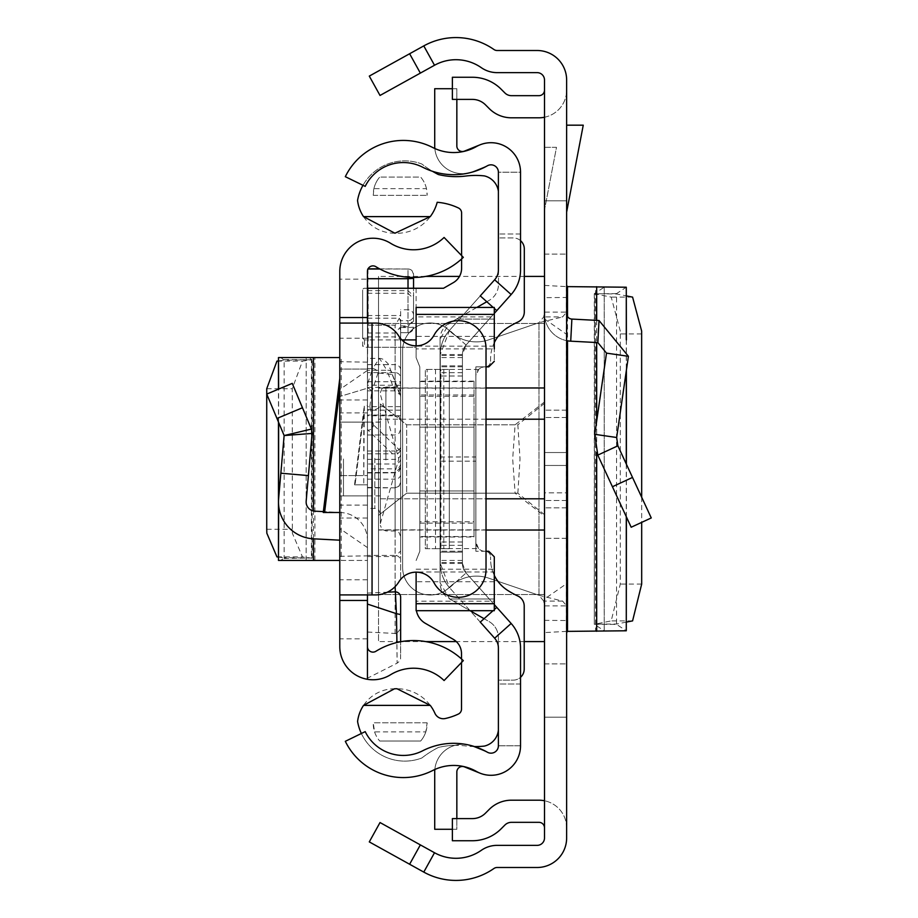 <?xml version="1.0" encoding="UTF-8"?>
<svg xmlns="http://www.w3.org/2000/svg" width="918" height="918" viewBox="0 0 918 918"><rect width="100%" height="100%" fill="white"/><g stroke="black" fill="none" stroke-linecap="round" stroke-linejoin="round"><path stroke-width="0.69" stroke-dasharray="4.59 3.44" d="M641.682 333.923L620.304 333.923L620.27 331.054L611.204 297.111L594.612 293.863L594.325 624.297L604.251 630.815L604.251 287.185L594.325 293.703L616.563 293.978L626.386 295.906M620.304 333.923L620.304 584.077L611.204 620.889L594.325 624.297L616.563 624.412L626.283 630.781L566.635 631.377L566.635 583.63L544.5 599.052L544.5 632.594L544.5 285.406L544.5 599.052M641.682 497.235L641.682 522.376M626.386 622.094L616.563 624.022L594.612 624.137M567.508 631.377L566.635 631.377L566.635 632.594L566.635 285.406L566.635 286.623L626.283 287.219L616.563 293.588L616.563 624.412M566.635 452.54L566.635 507.872L566.635 452.54L544.5 452.54L544.5 465.46L544.5 410.128L544.5 507.872L544.5 410.128L544.5 452.54L566.635 452.54M566.635 465.46L566.635 507.872L566.635 465.46L544.5 465.46L544.5 507.872L544.5 465.46L566.635 465.46M566.635 459L566.635 417.506L566.635 459M566.635 200.801L566.635 90.136L566.635 200.801L544.5 200.801L544.5 90.136L544.5 200.801L566.635 200.801M566.635 717.199L566.635 827.864L566.635 717.199L544.5 717.199L544.5 827.864L544.5 717.199L566.635 717.199M409.623 864.251L420.352 844.893L380.018 822.539L369.288 841.898L423.783 872.1A66.394 66.394 0 0 0 493.953 868.485A5.531 5.531 0 0 1 497.12 867.499L537.122 867.499A29.514 29.514 0 0 0 566.635 837.985L566.635 80.015A29.514 29.514 0 0 0 537.122 50.501L497.12 50.501A5.531 5.531 0 0 1 493.953 49.515A66.394 66.394 0 0 0 423.783 45.9L369.288 76.102L380.018 95.461L420.352 73.107L409.623 53.749M566.635 313.554L566.635 340.658L566.635 313.554A5.531 5.531 0 0 0 571.88 319.074L570.721 341.175A27.666 27.666 0 0 1 544.5 313.554L544.5 538.304L544.5 492.863L566.635 492.863L566.635 340.658L566.635 538.304L566.635 492.863L544.5 492.863L544.5 313.554A27.666 27.666 0 0 0 566.635 340.658M566.635 125.181L566.635 212.115L566.635 125.181L583.251 125.181L566.635 212.115M544.5 285.406L566.635 286.623L566.635 297.478L544.5 297.661M544.5 318.948L566.635 334.37L566.635 297.478M566.635 334.37L566.635 583.63M544.5 459L544.5 641.59L544.5 459M420.352 844.893L434.512 852.742A44.259 44.259 0 0 0 481.296 850.332A27.666 27.666 0 0 1 497.12 845.363L537.122 845.363A7.378 7.378 0 0 0 544.5 837.985L544.5 80.015A7.378 7.378 0 0 0 537.122 72.637L497.12 72.637A27.666 27.666 0 0 1 481.296 67.668A44.259 44.259 0 0 0 434.512 65.258L420.352 73.107M544.5 210.015L544.5 147.316L556.492 147.316L544.5 210.015L544.5 147.316L556.492 147.316L544.5 210.015M544.5 663.898L566.635 663.898L544.5 663.898M562.596 601.072L543.697 601.072L544.5 605.903L566.635 605.903L562.596 601.072L538.969 595.289L488.651 578.145A38.017 38.017 0 0 0 449.705 587.061A27.666 27.666 0 0 1 402.612 567.358L402.612 350.642A27.666 27.666 0 0 1 449.705 330.939A38.017 38.017 0 0 0 488.651 339.855L538.969 322.711L543.697 316.928L544.5 312.097L566.635 312.097L562.596 316.928L543.697 316.928M544.5 254.102L566.635 254.102L544.5 254.102M544.5 117.24A27.666 27.666 0 0 0 566.635 90.136A27.666 27.666 0 0 1 538.969 117.802L511.429 117.802A31.35 31.35 0 0 1 489.26 108.622L485.438 104.801A18.44 18.44 0 0 0 472.403 99.396L452.379 99.396L452.379 77.261L472.403 77.261A40.576 40.576 0 0 1 501.09 89.149L504.911 92.97A9.226 9.226 0 0 0 511.429 95.667L538.969 95.667A5.531 5.531 0 0 0 544.5 90.136M566.635 827.864A27.666 27.666 0 0 0 544.5 800.76A27.666 27.666 0 0 1 566.635 827.864M544.5 800.76A27.666 27.666 0 0 0 538.969 800.198L511.429 800.198A31.35 31.35 0 0 0 489.26 809.378L485.438 813.199A18.44 18.44 0 0 1 472.403 818.604L452.379 818.604L452.379 840.739L472.403 840.739A40.576 40.576 0 0 0 501.09 828.851L504.911 825.03A9.226 9.226 0 0 1 511.429 822.333L538.969 822.333A5.531 5.531 0 0 1 544.5 827.864M543.697 601.072L538.969 595.289L488.651 578.145A38.017 38.017 0 0 0 449.705 587.061A27.666 27.666 0 0 1 402.612 567.358L402.612 350.642A27.666 27.666 0 0 1 449.705 330.939A38.017 38.017 0 0 0 488.651 339.855L538.969 322.711L562.596 316.928M566.635 538.304L544.5 538.304L566.635 538.304M606.5 353.132L594.761 434.329L616.655 437.496L628.405 356.299L606.5 353.132L597.859 342.598L570.721 341.175M628.405 356.299L599.018 320.497L571.88 319.074M616.655 437.496L617.871 445.804L597.79 455.11L594.761 434.329M617.871 445.804L651.252 517.924L631.182 527.242L597.79 455.11M566.635 631.377L544.5 632.594M616.563 293.588L594.612 293.863M567.508 286.623L566.635 286.623M486.024 530.03L378.514 530.03L378.514 419.205L544.5 419.205L544.5 276.41L544.5 388.142L378.514 388.142L378.514 349.219L378.514 387.97L486.024 387.97M378.514 349.219L378.514 276.41L378.514 349.219M378.514 530.03L378.514 641.59L378.514 498.795L486.024 498.795M544.5 514.677L517.844 493.195L406.663 493.195L378.514 515.423L378.514 402.577L378.514 594.554L378.514 515.423L406.663 493.195L406.663 424.804L406.663 493.195L515.101 493.195L544.5 516.031M544.5 401.969L515.101 424.804L512.68 459L515.101 493.195M486.024 419.205L378.514 419.205L378.514 387.97M517.844 493.195L520.024 459L517.844 424.804L406.663 424.804L378.514 402.577L378.514 323.446L378.514 402.577L406.663 424.804L515.101 424.804M378.514 388.142L378.514 498.795L544.5 498.795M544.5 419.205L544.5 388.142M378.514 594.554L544.5 594.554L378.514 594.554M544.5 403.323L517.844 424.804M378.514 323.446L544.5 323.446L378.514 323.446M323.251 512.485L339.786 512.485L339.786 378.342L339.786 540.186L339.786 512.485L314.885 511.177A9.226 9.226 0 0 1 306.176 501.171L312.086 433.422L284.132 435.557L311.397 429.062L292.245 383.38L266.736 394.086L276.949 418.447L302.458 407.753M339.786 459L339.786 505.107L339.786 459M367.441 279.175L367.441 271.418A5.531 5.531 0 0 1 375.898 266.713A71.581 71.581 0 0 0 463.315 257.361L444.094 237.452A43.915 43.915 0 0 1 390.46 243.201A33.197 33.197 0 0 0 339.786 271.418L339.786 646.582A33.197 33.197 0 0 0 390.46 674.799A43.915 43.915 0 0 1 444.094 680.548L463.315 660.639A71.581 71.581 0 0 0 375.898 651.287A5.531 5.531 0 0 1 367.441 646.582L367.441 279.175L339.786 279.175M339.786 512.485L341.232 512.565A27.666 27.666 0 0 1 367.441 540.186L367.441 475.604L339.786 475.604L367.441 475.604L367.441 388.188L367.441 540.186A27.666 27.666 0 0 0 341.232 512.565L339.786 512.485L339.786 369.082L339.786 512.485L323.354 511.624M367.441 547.576L339.786 528.538L339.786 357.561L339.786 389.461L367.441 370.424L367.441 357.561L367.441 560.439L367.441 370.424M339.786 528.538L339.786 389.461M367.441 459L367.441 412.893L367.441 459M354.532 484.819L367.441 484.819L367.441 405.515L367.441 484.819L354.532 484.819L364.308 405.515L363.757 484.819L363.757 414.282L364.308 405.515L367.441 405.515M367.441 388.188L367.441 369.082L367.441 388.188L339.786 396.519L367.441 388.188M372.054 594.921L339.786 594.921L367.441 594.921L367.441 323.079L339.786 323.079L375.359 323.079A27.666 27.666 0 0 1 398.905 336.206A20.288 20.288 0 0 0 434.019 335.196A27.666 27.666 0 0 1 486.024 348.347L486.024 569.653A27.666 27.666 0 0 1 434.019 582.804A20.288 20.288 0 0 0 398.905 581.794A27.666 27.666 0 0 1 375.359 594.921L372.054 594.921L372.054 323.079M367.441 638.825L339.786 638.825M367.441 399.984L339.786 399.984M367.441 518.016L339.786 518.016M367.441 369.082L339.786 369.082L367.441 369.082M339.786 540.186L313.44 538.809A36.881 36.881 0 0 1 278.624 498.772L284.132 435.557L276.949 418.447M280.851 473.195L308.402 475.604M339.786 357.561L278.624 357.561M341.232 560.439L367.441 560.439L341.232 560.439L341.232 357.561M339.786 560.439L306.142 560.439L308.402 560.439L312.086 558.224L302.458 556.882L292.36 533.22L292.245 388.716L302.458 361.118L312.086 359.776L308.402 357.561M284.132 359.535L312.086 359.776L284.132 360.223L280.851 357.561M278.475 360.923L284.132 360.223L284.132 557.777L311.397 557.995L311.397 360.005M278.624 560.439L280.851 560.439L284.132 557.777L278.475 557.077M284.132 558.465L311.397 557.995M280.851 560.439L308.402 560.439M306.142 560.439L306.176 357.561L306.142 560.439M380.362 459.792L380.362 404.127L380.362 459.792M400.65 457.887L400.65 460.113L400.65 457.887M380.362 458.048L380.362 459.952L380.362 458.048M367.441 458.289L367.441 508.331L367.441 458.289M367.441 632.043L396.714 633.535L397.138 663.163L367.441 678.207L367.441 318.202L367.441 415.774L400.65 415.774L400.65 309.745L400.65 390.85L400.65 326.762L400.627 332.718L399.973 327.565L395.107 332.993L367.441 332.993L367.441 415.062L367.441 293.278L367.441 390.85L400.65 390.85M367.441 387.947A5.531 4.361 18.4 0 1 371.664 392.135L369.862 406.663L367.441 406.617L367.441 646.582M368.003 269.008L367.441 390.85M367.441 318.202L399.307 318.202L400.65 321.702L400.65 415.774M400.65 406.628L367.441 406.628L367.441 415.774M367.441 269.008L367.441 332.993M369.862 406.663L373.442 424.862A5.531 5.221 134 0 1 368.072 430.255L395.107 456.349L395.107 468.846L367.441 468.846M367.441 429.222L368.072 430.255L367.441 430.255M392.238 374.521L400.65 397.024L400.237 394.602L395.107 391.814L386.868 370.287A5.531 4.177 -16.9 0 1 392.158 372.938A5.531 4.177 -16.9 0 1 392.238 374.521L378.021 372.972A5.531 4.361 -161.6 0 0 372.651 368.543L379.478 358.353L386.868 370.287L367.441 370.287M367.441 290.627L408.017 290.627L408.017 269.008L379.868 269.008M408.017 288.263L408.017 327.565L413.559 327.187A5.531 5.519 0 0 1 408.017 332.706L408.017 326.762L413.559 321.139L413.559 296.009L408.017 290.627M408.017 326.762L400.65 326.762M367.441 293.278L408.017 293.278L413.559 298.66L413.559 320.325L408.017 325.936L408.017 320.715L400.65 320.715M400.65 325.936L408.017 325.936M367.441 315.551L400.65 315.551M367.441 325.167L395.383 325.167L399.307 318.202M367.441 364.641L395.107 364.641L395.107 325.224L367.441 325.224M400.65 397.024L400.65 579.384L400.65 551.041L395.107 556.526L367.441 556.526M400.65 653.226L400.65 641.739L400.558 658.975L399.686 661.132L397.15 663.163L396.932 642.52M367.441 593.097L387.362 592.19M400.638 332.706L408.017 332.706L400.627 332.718L400.65 420.593L399.02 416.692L395.107 415.062L395.107 391.814M413.559 321.139L413.559 288.263M408.017 277.225L408.017 269.008A5.531 5.439 180 0 1 413.559 274.448L413.559 277.443M413.559 278.338L413.559 296.009M400.65 551.041L400.65 321.702M413.559 298.66L413.559 315.195A5.531 5.439 0 0 0 408.017 309.745L408.017 293.278M400.65 628.761L396.714 633.535M400.65 450.807L395.107 456.349M413.559 274.448L413.559 278.016M413.559 320.325L413.559 315.195A5.531 5.519 0 0 1 408.017 320.715L408.017 309.745L400.65 309.745M380.362 459L380.362 523.547L380.362 459M343.47 459L343.47 495.881L343.47 459M462.431 552.143L440.296 552.143L440.296 365.857L440.296 552.143L440.296 365.857L440.296 552.143L440.296 365.857L440.296 552.143L462.431 552.143L462.431 365.857L462.431 552.143L462.431 365.857L462.431 552.143L462.431 365.857L462.431 552.143L440.296 552.143L462.431 552.143M462.431 357.561L440.296 357.561L440.296 563.457A36.422 36.422 0 0 0 449.556 587.727L494.641 638.217A14.757 14.757 0 0 1 498.394 648.039A14.757 14.757 0 0 0 494.641 638.217A14.757 14.757 0 0 1 498.394 648.039L498.394 684.002L520.529 684.002L520.529 648.039A36.881 36.881 0 0 0 511.154 623.471A36.881 36.881 0 0 1 520.529 648.039L520.529 684.002L498.394 684.002L498.394 648.039L498.394 745.795A7.378 7.378 0 0 1 488.25 752.634A7.378 7.378 0 0 0 498.394 745.795A7.378 7.378 0 0 1 487.378 752.209A7.378 7.378 0 0 0 498.394 745.795A7.378 7.378 0 0 1 487.378 752.209A68.242 68.242 0 0 0 422.636 750.798A68.242 68.242 0 0 1 487.378 752.209A68.242 68.242 0 0 0 422.636 750.798A42.423 42.423 0 0 1 365.203 731.623L345.317 741.319L365.203 731.623A42.423 42.423 0 0 0 422.636 750.798A42.423 42.423 0 0 1 365.203 731.623L345.317 741.319A64.547 64.547 0 0 0 432.711 770.5A64.547 64.547 0 0 1 345.317 741.319A64.547 64.547 0 0 0 432.711 770.5A46.107 46.107 0 0 1 476.453 771.453A46.107 46.107 0 0 0 432.711 770.5A46.107 46.107 0 0 1 476.453 771.453A29.514 29.514 0 0 0 520.529 745.795A29.514 29.514 0 0 1 476.453 771.453A29.514 29.514 0 0 0 520.529 745.795L520.529 648.039A36.881 36.881 0 0 0 511.154 623.471L466.057 572.981A14.298 14.298 0 0 1 462.431 563.457L462.431 354.543A14.298 14.298 0 0 1 466.057 345.019L511.154 294.529A36.881 36.881 0 0 0 520.529 269.961L520.529 172.205A29.514 29.514 0 0 0 476.453 146.547A29.514 29.514 0 0 1 520.529 172.205A29.514 29.514 0 0 0 476.453 146.547A46.107 46.107 0 0 1 432.711 147.5A46.107 46.107 0 0 0 476.453 146.547A46.107 46.107 0 0 1 432.711 147.5A64.547 64.547 0 0 0 345.317 176.681A64.547 64.547 0 0 1 432.711 147.5A64.547 64.547 0 0 0 345.317 176.681L365.203 186.377A42.423 42.423 0 0 1 422.636 167.202A42.423 42.423 0 0 0 365.203 186.377A42.423 42.423 0 0 1 422.636 167.202A68.242 68.242 0 0 0 487.378 165.791A68.242 68.242 0 0 1 422.636 167.202A68.242 68.242 0 0 0 487.378 165.791A7.378 7.378 0 0 1 498.394 172.205A7.378 7.378 0 0 0 487.378 165.791A7.378 7.378 0 0 1 498.394 172.205L520.529 172.205A29.514 29.514 0 0 0 479.965 144.849A29.514 29.514 0 0 1 520.529 172.205L498.394 172.205A7.378 7.378 0 0 0 488.25 165.366A7.378 7.378 0 0 1 498.394 172.205L498.394 269.961A14.757 14.757 0 0 1 494.641 279.783A14.757 14.757 0 0 0 498.394 269.961A14.757 14.757 0 0 1 494.641 279.783L449.556 330.273L494.641 279.783L511.154 294.529A36.881 36.881 0 0 0 520.529 269.961L520.529 233.998L520.529 269.961A36.881 36.881 0 0 1 511.154 294.529L466.057 345.019L511.154 294.529M494.297 604.606L466.057 572.981L462.431 563.457L462.431 354.543L466.057 345.019A14.298 14.298 0 0 0 462.431 354.543L462.431 563.457A14.298 14.298 0 0 0 466.057 572.981L511.154 623.471L466.057 572.981A14.298 14.298 0 0 1 462.431 563.457L462.431 354.543A14.298 14.298 0 0 1 466.057 345.019L494.297 313.394M440.296 357.561L440.296 354.543A36.422 36.422 0 0 1 449.556 330.273L494.641 279.783M480.263 622.106L449.556 587.727A36.422 36.422 0 0 1 440.296 563.457L440.296 354.543A36.422 36.422 0 0 1 449.556 330.273L480.263 295.894M449.556 587.727A36.422 36.422 0 0 1 440.296 563.457L440.296 354.543L449.556 330.273A36.422 36.422 0 0 0 440.296 354.543L440.296 563.457L449.556 587.727L466.057 572.981L449.556 587.727M520.529 233.998L498.394 233.998L520.529 233.998M494.297 308.437L493.184 307.438M494.297 609.563L493.035 610.7M498.394 745.795L520.529 745.795A29.514 29.514 0 0 1 479.965 773.151A29.514 29.514 0 0 0 520.529 745.795L498.394 745.795M462.431 551.213L440.296 551.213L462.431 551.213M462.431 366.787L440.296 366.787L462.431 366.787M462.431 563.457L440.296 563.457M462.431 354.543L440.296 354.543M466.057 345.019L449.556 330.273L466.057 345.019M462.431 365.857L440.296 365.857L462.431 365.857M452.379 829.287L456.843 829.287L456.843 772.015A5.531 5.531 0 0 1 464.451 766.886L479.965 773.151M456.843 818.604L456.843 829.287L434.719 829.287L434.719 772.015A27.666 27.666 0 0 1 472.747 746.368L488.25 752.634L472.747 746.368A27.666 27.666 0 0 0 434.834 769.479M452.379 88.713L456.843 88.713L456.843 145.985A5.531 5.531 0 0 0 464.451 151.114L479.965 144.849M434.834 148.521A27.666 27.666 0 0 0 472.747 171.632L488.25 165.366L472.747 171.632A27.666 27.666 0 0 1 434.719 145.985L434.719 88.713L456.843 88.713L456.843 99.396M367.441 288.263L364.48 288.263A1.847 1.847 180 0 0 362.633 290.099A1.847 1.847 0 0 1 364.48 288.263L443.52 288.263L453.251 282.687A16.604 16.604 0 0 0 461.605 268.286L461.605 212.976A5.531 5.531 0 0 0 458.449 207.984A60.817 60.817 0 0 0 437.197 202.281A41.597 41.597 0 0 1 394.935 233.218A37.236 37.236 0 0 1 357.55 200.434A47.954 47.954 0 0 1 421.855 164.024A102.609 102.609 0 0 0 438.402 174.546A76.171 76.171 0 0 0 465.896 176.026A79.866 79.866 0 0 1 484.394 175.912A18.337 18.337 0 0 1 498.485 195.201L498.485 284.351A18.44 18.44 0 0 1 489.202 300.358L449.361 323.17A18.44 18.44 0 0 0 440.078 339.178L440.078 582.815A18.44 18.44 0 0 0 449.361 598.823L489.11 621.589A18.44 18.44 0 0 1 498.394 637.597L498.394 726.781A18.142 18.142 0 0 1 498.394 730.028M362.977 185.298A47.954 47.954 0 0 1 421.855 164.024A102.609 102.609 0 0 0 432.55 171.322M361.371 733.493A47.954 47.954 0 0 0 421.855 757.981A102.609 102.609 0 0 1 438.402 747.447A76.171 76.171 0 0 1 456.154 745.347A76.171 76.171 0 0 0 438.402 747.447A102.609 102.609 0 0 0 421.855 757.981A47.954 47.954 0 0 1 357.584 721.525A37.179 37.179 0 0 1 394.935 688.787A41.597 41.597 0 0 1 434.925 713.297A9.191 9.191 0 0 0 445.276 718.519A60.817 60.817 0 0 0 458.346 714.066A5.531 5.531 0 0 0 461.502 709.063L461.502 653.662A16.604 16.604 0 0 0 453.159 639.249L425.401 623.356A18.44 18.44 0 0 1 416.118 607.36L416.118 572.166M416.118 345.834L416.118 357.63L419.813 366.856L419.813 551.282L419.813 427.145L474.009 427.157L474.009 537.007L474.009 521.791L419.813 521.791L419.813 366.856L416.118 357.63L416.118 307.438M494.297 361.313L488.766 366.856L475.857 366.856L486.024 366.856L475.857 366.856L475.857 551.282L475.857 366.856L475.857 551.282L475.857 461.146L440.078 461.146L440.078 339.178L449.361 323.17L460.262 316.928L494.297 316.928L494.297 319.062L456.544 319.062L494.297 319.062L494.297 361.313L488.766 366.856L494.297 361.313L494.297 336.39L416.118 336.39M494.297 336.39L494.297 348.92L416.118 348.92M474.009 381.131L419.813 381.131L419.813 366.856L419.813 551.282L416.118 560.508L419.813 551.282L416.118 560.508L419.813 551.282L419.813 537.007L474.009 537.007M416.118 288.263L416.118 347.279L364.48 347.279A1.847 1.847 0 0 1 362.633 345.432L362.633 290.099L362.633 338.054L364.48 339.901L401.82 339.901M520.529 240.642A11.062 11.062 0 0 0 513.242 237.911L498.485 237.911L513.242 237.911A11.062 11.062 0 0 1 524.304 248.973L524.304 311.982A11.062 11.062 0 0 1 517.89 322.023A84.835 84.835 0 0 0 507.505 327.737A36.881 36.881 0 0 0 490.614 358.731A36.881 36.881 0 0 1 494.297 342.655M490.614 361.313L490.614 358.731L490.614 361.313A5.531 5.531 0 0 1 485.083 366.856A5.531 5.531 0 0 0 490.614 361.313M440.078 548.574L478.553 548.574A9.226 9.226 0 0 0 485.083 551.282A5.531 5.531 0 0 1 490.614 556.813A5.531 5.531 0 0 0 485.083 551.282A9.226 9.226 0 0 1 475.857 542.056L475.857 376.07A9.226 9.226 0 0 1 485.083 366.856A9.226 9.226 0 0 0 478.691 369.426L440.078 369.426M494.297 575.379A36.881 36.881 0 0 1 490.614 559.303L490.614 556.813L490.614 559.303A36.881 36.881 0 0 0 507.482 590.285A84.835 84.835 0 0 0 517.809 595.977A11.062 11.062 0 0 1 524.212 606.018L524.212 669.073A11.062 11.062 0 0 1 513.151 680.146L498.394 680.146L513.151 680.146A11.062 11.062 0 0 0 520.529 677.323M474.491 746.563A79.866 79.866 0 0 1 465.896 745.978A76.171 76.171 0 0 0 456.154 745.347A76.171 76.171 0 0 1 465.896 745.978A79.866 79.866 0 0 0 484.394 746.082A18.142 18.142 0 0 0 498.394 726.781L498.394 637.597A18.44 18.44 0 0 0 489.11 621.589L484.073 618.698M426.48 188.649A26.955 26.955 0 0 0 420.662 177.082L379.719 177.082L420.662 177.082A26.955 26.955 0 0 1 427.134 195.316L426.48 188.649L373.913 188.649L373.247 195.316A26.955 26.955 0 0 1 379.719 177.082A26.955 26.955 0 0 0 373.913 188.649M373.247 195.316L427.134 195.316L373.247 195.316M374.59 731.91A26.955 26.955 0 0 0 379.719 741.033A26.955 26.955 0 0 1 373.247 722.799L374.59 731.91L425.803 731.91L427.134 722.799A26.955 26.955 0 0 1 420.662 741.033L379.719 741.033L420.662 741.033A26.955 26.955 0 0 0 425.803 731.91M427.134 722.799L373.247 722.799L427.134 722.799M435.522 369.438L435.522 548.7L425.344 548.7L425.344 369.438L449.315 369.438L425.344 369.438L425.344 548.7L449.315 548.7L449.315 369.438L449.315 548.7L440.938 548.7L440.938 369.438M440.078 461.146L440.078 582.815L449.648 598.995L494.297 598.995L494.297 556.813L488.766 551.282L494.297 556.813L494.297 571.983L416.118 571.983M475.857 461.146L475.857 366.856L488.766 366.856M419.813 366.856L416.118 357.63L419.813 366.856M486.024 551.282L475.857 551.282L486.024 551.282M419.813 381.601L474.009 381.601L474.009 536.525L419.813 536.525M488.766 551.282L494.297 556.813M494.297 598.995L449.648 598.995L453.503 601.198L494.297 601.198L494.297 598.995M494.297 603.723L494.297 601.198M416.118 603.723L416.118 601.198L453.503 601.198L470.096 610.7M416.118 569.217L494.297 569.217L494.297 581.737L494.297 571.983M486.804 301.735L489.202 300.358A18.44 18.44 180 0 0 498.485 284.351L498.485 195.201A18.337 18.337 0 0 0 498.394 191.414M494.297 316.928L494.297 307.438M476.844 307.438L460.262 316.928L416.118 316.928M416.428 610.7A18.44 18.44 0 0 1 416.118 607.36L416.118 601.198M461.605 258.956L461.605 255.583M461.502 662.509L461.502 658.963M419.813 381.131L419.813 396.346L474.009 396.346M474.009 521.791L474.009 490.981L419.813 490.981L474.009 490.981L474.009 427.157L419.813 427.145L419.813 396.346M419.813 521.791L419.813 537.007M474.009 381.601L474.009 536.525M368.164 288.263L368.164 347.279L364.48 347.279L362.633 345.432L362.633 338.054M368.164 347.279L416.118 347.279M478.553 548.574L475.857 542.056L475.857 376.07L478.691 369.426M435.522 548.7L440.938 548.7M632.582 297.111L611.204 297.111M641.682 584.077L620.304 584.077M632.582 620.889L611.204 620.889M596.677 631.297L595.518 631.297L595.518 286.703L596.677 286.703M434.512 852.742L423.783 872.1M434.512 65.258L423.783 45.9M538.969 595.289L538.969 322.711L538.969 595.289M599.018 320.497L597.859 342.598M632.513 477.429L612.432 486.724M566.349 286.623L566.349 631.377M544.5 620.338L566.635 620.522M604.228 287.219L604.228 630.781M594.325 293.703L594.325 624.297M567.508 316.538L567.508 340.819M596.677 320.382L596.677 342.54M596.677 421.064L596.677 452.425M626.283 339.694L626.283 370.918M626.283 463.98L626.283 516.662M378.514 529.858L544.5 529.858M324.582 512.485L339.786 389.14M367.441 338.226L339.786 338.226M367.441 579.774L339.786 579.774M314.885 560.439L314.885 357.561M339.786 556.297L367.441 555.86M367.441 362.14L339.786 361.703M276.949 361.118L302.458 361.118M266.736 388.716L292.245 388.716M266.736 529.284L292.245 529.284M276.949 556.882L302.458 556.882M312.086 558.224L312.086 359.776M278.624 505.175L278.624 498.772M278.624 422.429L278.624 389.094M313.44 538.809L313.44 510.993M363.757 414.282L355.059 484.819L363.757 414.282M374.819 458.289L374.819 508.331L374.819 458.289M395.107 457.967L395.107 530.925L395.107 457.967M385.893 460.033L385.893 387.075L385.893 460.033M400.65 370.034A5.531 5.382 0 0 0 395.107 364.641L395.107 633.718M367.441 479.139L395.107 479.139L395.107 555.424L367.441 555.424M367.441 336.906L395.107 336.906L395.107 372.605L367.441 372.605M395.107 332.993L395.107 336.906A5.531 5.474 180 0 1 400.65 342.391M400.65 385.239L367.441 385.239M400.65 410.151L367.441 410.151M367.441 368.543L372.651 368.543L367.441 384.229M367.441 387.362L395.107 387.362L395.107 415.062L367.441 415.062M400.65 392.101A5.531 4.739 180 0 0 395.107 387.362L395.107 372.605A5.531 5.474 180 0 1 400.65 378.09M413.559 327.187L411.964 331.065L408.017 332.718L408.017 327.565L399.973 327.565M367.441 381.704L400.65 381.704M395.107 586.636L395.107 555.424A5.531 5.508 180 0 1 400.65 560.932M400.65 474.468A5.531 4.659 0 0 1 395.107 479.139L395.107 487.837L367.441 487.435M367.441 459.333L395.107 459.333L395.107 487.435A5.531 5.497 180 0 0 400.65 481.939M400.65 453.848A5.531 5.497 180 0 1 395.107 459.333L395.107 451.013L367.441 451.013M367.441 453.813L395.107 453.813L395.107 434.994L395.107 451.013A5.531 4.659 180 0 0 400.65 446.355M400.65 449.304A5.531 4.51 0 0 1 395.107 453.813L395.107 463.992L367.441 463.992M367.441 472.804L395.107 472.804L395.107 463.992A5.531 5.531 0 0 0 400.65 458.461M400.65 467.273L395.107 472.965L395.107 468.846A5.531 5.382 180 0 0 400.65 463.464M400.638 451.105L373.442 424.862M378.021 372.972L371.664 392.135M462.431 560.439L440.296 560.439M494.641 638.217L511.154 623.471M462.431 562.585L440.296 562.585M462.431 355.415L440.296 355.415M462.431 541.999L440.296 541.999M462.431 376.001L440.296 376.001M462.431 372.674L440.296 372.674M462.431 545.326L440.296 545.326M494.297 346.143L416.118 346.143M440.078 456.98L475.857 456.98M419.813 523.145L474.009 523.145M474.009 394.981L419.813 394.981M364.48 339.901L364.48 347.279M427.134 548.7L427.134 369.438M443.784 369.438L443.784 548.7M566.635 417.506L544.5 417.506L566.635 417.506M566.635 500.494L544.5 500.494L566.635 500.494M566.635 410.128L544.5 410.128L566.635 410.128M566.635 507.872L544.5 507.872L566.635 507.872M594.302 293.737L594.302 624.263M626.386 339.935L626.386 370.229M626.386 464.198L626.386 516.88M524.304 276.41L459.47 276.41M425.7 276.41L378.514 276.41M524.212 641.59L456.303 641.59M425.7 641.59L401.476 641.59M400.65 641.59L378.514 641.59M367.441 412.893L339.786 412.893M367.441 422.119L339.786 422.119M367.441 495.881L339.786 495.881M367.441 505.107L339.786 505.107M312.12 558.19L312.12 359.81M278.475 422.096L278.475 389.152M367.441 409.669L374.819 409.669L378.732 408.04L380.362 404.127M380.362 392.606L381.98 388.693L385.893 387.075L396.45 386.903L399.02 385.457L400.65 381.544M400.65 536.456L399.02 532.543L396.45 531.097L385.893 530.925L381.98 529.307L380.362 525.394M380.362 513.873L378.732 509.96L376.162 508.503L367.441 508.331M400.248 394.602L388.165 363.803L383.655 359.431L380.465 358.41L367.441 358.353M400.65 467.078L399.02 470.991L396.45 472.449L367.441 472.609M400.65 482.306L399.02 486.219L395.107 487.837L367.441 487.837M400.65 429.463L399.02 433.376L395.107 434.994L367.441 434.994M400.65 467.434L399.02 471.347L396.45 472.804L367.441 472.965M413.559 274.39L411.93 270.477L409.359 269.02L379.582 268.848M368.072 268.848L367.441 268.848M380.362 523.547L398.802 459L380.362 394.453M380.362 495.881L343.47 495.881M380.362 422.119L343.47 422.119M494.297 581.737L416.118 581.737"/><path stroke-width="1.38" d="M641.682 497.235L641.648 331.054L632.582 297.111L626.386 295.906M641.682 522.376L641.682 584.077L632.582 620.889L626.386 622.094M626.283 516.662L626.283 630.781L626.386 516.88M626.283 630.781L567.508 631.377L566.635 632.594M409.623 864.251L369.288 841.898L380.018 822.539L420.352 844.893L409.623 864.251L423.783 872.1A66.394 66.394 0 0 0 493.953 868.485A5.531 5.531 0 0 1 497.12 867.499L537.122 867.499A29.514 29.514 0 0 0 566.635 837.985L566.635 80.015A29.514 29.514 0 0 0 537.122 50.501L497.12 50.501A5.531 5.531 0 0 1 493.953 49.515A66.394 66.394 0 0 0 423.783 45.9L409.623 53.749L420.352 73.107L380.018 95.461L369.288 76.102L409.623 53.749M420.352 844.893L434.512 852.742A44.259 44.259 0 0 0 481.296 850.332A27.666 27.666 0 0 1 497.12 845.363L537.122 845.363A7.378 7.378 0 0 0 544.5 837.985L544.5 80.015A7.378 7.378 0 0 0 537.122 72.637L497.12 72.637A27.666 27.666 0 0 1 481.296 67.668A44.259 44.259 0 0 0 434.512 65.258L420.352 73.107M544.5 827.864A5.531 5.531 0 0 0 538.969 822.333L511.429 822.333A9.226 9.226 0 0 0 504.911 825.03L501.09 828.851A40.576 40.576 0 0 1 472.403 840.739L452.379 840.739L452.379 818.604L472.403 818.604A18.44 18.44 0 0 0 485.438 813.199L489.26 809.378A31.35 31.35 0 0 1 511.429 800.198L538.969 800.198A27.666 27.666 0 0 1 544.5 800.76M544.5 90.136A5.531 5.531 0 0 1 538.969 95.667L511.429 95.667A9.226 9.226 0 0 1 504.911 92.97L501.09 89.149A40.576 40.576 0 0 0 472.403 77.261L452.379 77.261L452.379 99.396L472.403 99.396A18.44 18.44 0 0 1 485.438 104.801L489.26 108.622A31.35 31.35 0 0 0 511.429 117.802L538.969 117.802A27.666 27.666 0 0 0 544.5 117.24M566.635 313.554A5.531 5.531 0 0 0 571.88 319.074L570.721 341.175A27.666 27.666 0 0 1 566.635 340.658M617.871 445.804L651.264 517.947L631.182 527.242L597.79 455.11L594.761 434.329L616.655 437.496L617.871 445.804L597.79 455.11M571.88 319.074L599.018 320.497L628.405 356.299L606.5 353.132L594.761 434.329M628.405 356.299L616.655 437.496M570.721 341.175L597.859 342.598L606.5 353.132M566.635 125.181L583.251 125.181L566.635 212.115M566.635 285.406L567.508 286.623L626.283 287.219L626.283 339.694M626.386 339.935L626.283 287.219M339.786 512.485L323.251 512.485L339.786 378.342M367.441 594.921L367.441 600.464L339.786 600.464L339.786 317.536L367.441 317.536L367.441 323.079M367.441 317.536L367.441 271.418A5.531 5.531 0 0 1 375.898 266.713A71.581 71.581 0 0 0 463.315 257.361L444.094 237.452A43.915 43.915 0 0 1 390.46 243.201A33.197 33.197 0 0 0 339.786 271.418L339.786 317.536M339.786 600.464L339.786 646.582A33.197 33.197 0 0 0 390.46 674.799A43.915 43.915 0 0 1 444.094 680.548L463.315 660.639A71.581 71.581 0 0 0 375.898 651.287A5.531 5.531 0 0 1 367.441 646.582L367.441 678.207M367.441 600.464L367.441 646.582M339.786 594.921L372.054 594.921L372.054 323.079L339.786 323.079M372.054 323.079L375.359 323.079A27.666 27.666 0 0 1 398.905 336.206A20.288 20.288 0 0 0 434.019 335.196A27.666 27.666 0 0 1 486.024 348.347L486.024 569.653A27.666 27.666 0 0 1 434.019 582.804A20.288 20.288 0 0 0 398.905 581.794A27.666 27.666 0 0 1 375.359 594.921L372.054 594.921M323.354 511.624L314.885 511.177A9.226 9.226 0 0 1 306.176 501.171L308.402 475.604L280.851 473.195L278.624 498.772L278.624 422.429M339.786 540.186L313.44 538.809A36.881 36.881 0 0 1 278.624 498.772M276.949 418.447L302.458 407.753L292.245 383.38L266.736 394.086L284.132 435.557L312.086 433.422L308.402 475.604M302.458 407.753L311.397 429.062L284.132 435.557L280.851 473.195M311.397 429.062L312.086 433.422L311.397 429.062M339.786 357.561L278.475 357.561L278.624 389.094M278.475 557.077L276.949 556.882L266.84 533.22L266.736 529.284L266.736 388.716L276.949 361.118L278.475 360.923M339.786 560.439L278.475 560.439L278.624 505.175M413.559 288.263L413.559 277.443L413.559 278.338L408.017 278.716L408.017 277.225M396.932 642.52L396.45 613.672L367.441 604.067M387.362 592.19L395.107 591.835A5.531 5.508 0 0 1 400.65 597.343L400.65 641.739L400.65 597.343M400.65 614.567L396.45 613.672L395.107 586.636M520.529 269.961L520.529 172.205A29.514 29.514 0 0 0 476.453 146.547A46.107 46.107 0 0 1 432.711 147.5A64.547 64.547 0 0 0 345.317 176.681L365.203 186.377A42.423 42.423 0 0 1 422.636 167.202A68.242 68.242 0 0 0 487.378 165.791A7.378 7.378 0 0 1 498.394 172.205L498.394 269.961A14.757 14.757 0 0 1 494.641 279.783L511.154 294.529A36.881 36.881 0 0 0 520.529 269.961M493.184 307.438L480.263 295.894L494.641 279.783M494.297 313.394L496.764 310.64L494.297 308.437M496.764 310.64L511.154 294.529M493.035 610.7L480.263 622.106L494.641 638.217A14.757 14.757 0 0 1 498.394 648.039L498.394 745.795A7.378 7.378 0 0 1 487.378 752.209A68.242 68.242 0 0 0 422.636 750.798A42.423 42.423 0 0 1 365.203 731.623L345.317 741.319A64.547 64.547 0 0 0 432.711 770.5A46.107 46.107 0 0 1 476.453 771.453A29.514 29.514 0 0 0 520.529 745.795L520.529 648.039A36.881 36.881 0 0 0 511.154 623.471L494.297 604.606M496.764 607.36L494.297 609.563M479.965 773.151L464.451 766.886A5.531 5.531 0 0 0 456.843 772.015L456.843 818.604M434.834 769.479A27.666 27.666 0 0 0 434.719 772.015L434.719 829.287L452.379 829.287M479.965 144.849L464.451 151.114A5.531 5.531 0 0 1 456.843 145.985L456.843 99.396M452.379 88.713L434.719 88.713L434.719 145.985A27.666 27.666 0 0 0 434.834 148.521M361.371 733.493A47.954 47.954 0 0 1 357.584 721.525A37.179 37.179 0 0 1 363.528 705.38L394.499 688.787L396.978 688.73L430.267 705.38A41.597 41.597 0 0 1 434.925 713.297A9.191 9.191 0 0 0 445.276 718.519A60.817 60.817 0 0 0 458.346 714.066A5.531 5.531 0 0 0 461.502 709.063L461.502 662.509M432.55 171.322A102.609 102.609 0 0 0 438.402 174.546A76.171 76.171 0 0 0 465.896 176.026A79.866 79.866 0 0 1 484.394 175.912A18.337 18.337 0 0 1 498.394 191.414M494.297 314.404L416.118 314.404L416.118 307.438L494.297 307.438L494.297 348.92M520.529 677.323A11.062 11.062 0 0 0 524.212 669.073L524.212 606.018A11.062 11.062 0 0 0 517.809 595.977A84.835 84.835 0 0 1 507.482 590.285A36.881 36.881 0 0 1 494.297 575.379M494.297 342.655A36.881 36.881 0 0 1 507.505 327.737A84.835 84.835 0 0 1 517.89 322.023A11.062 11.062 0 0 0 524.304 311.982L524.304 248.973A11.062 11.062 0 0 0 520.529 240.642M416.118 314.404L416.118 345.834M488.766 366.856L486.024 366.856L488.766 366.856L494.297 361.313M488.766 551.282L486.024 551.282L488.766 551.282L494.297 556.813L494.297 569.217M494.297 556.813L494.297 610.7L494.297 603.723L416.118 603.723L416.118 610.7L416.118 572.166M367.441 288.263L443.52 288.263L453.251 282.687A16.604 16.604 0 0 0 461.605 268.286L461.605 258.956M486.804 301.735L476.844 307.438M461.605 255.583L461.605 212.976A5.531 5.531 0 0 0 458.449 207.984A60.817 60.817 0 0 0 437.197 202.281A41.597 41.597 0 0 1 430.267 216.614L363.517 216.614A37.236 37.236 0 0 1 357.55 200.434A47.954 47.954 0 0 1 362.977 185.298M401.82 339.901L416.118 339.901M430.267 216.614L394.935 233.218L363.517 216.614M416.428 610.7A18.44 18.44 0 0 0 425.401 623.356L453.159 639.249A16.604 16.604 0 0 1 461.502 653.662L461.502 658.963M470.096 610.7L484.073 618.698M363.528 705.38L430.267 705.38M498.394 730.028A18.142 18.142 0 0 1 484.394 746.082A79.866 79.866 0 0 1 474.491 746.563M434.512 852.742L423.783 872.1M434.512 65.258L423.783 45.9M632.513 477.429L612.432 486.724M599.018 320.497L597.859 342.598M567.508 286.623L567.508 316.538M567.508 340.819L567.508 631.377M596.677 286.703L596.677 320.382M596.677 342.54L596.677 421.064M596.677 452.425L596.677 631.297M626.283 370.918L626.283 463.98M486.024 387.97L544.5 387.97M544.5 419.205L486.024 419.205M544.5 530.03L486.024 530.03M486.024 498.795L544.5 498.795M313.44 560.439L313.44 538.809M313.44 510.993L313.44 357.561M339.786 389.14L324.582 512.485M367.441 278.716L408.017 278.716L408.017 288.263M379.868 269.008L368.003 269.008M494.641 638.217L511.154 623.471M626.386 370.229L626.386 464.198M544.5 276.41L524.304 276.41M459.47 276.41L425.7 276.41M544.5 641.59L524.212 641.59M456.303 641.59L425.7 641.59M401.476 641.59L400.65 641.59M278.475 560.439L278.475 422.096M278.475 389.152L278.475 357.561M379.582 268.848L368.072 268.848M494.297 610.7L416.118 610.7"/></g></svg>
